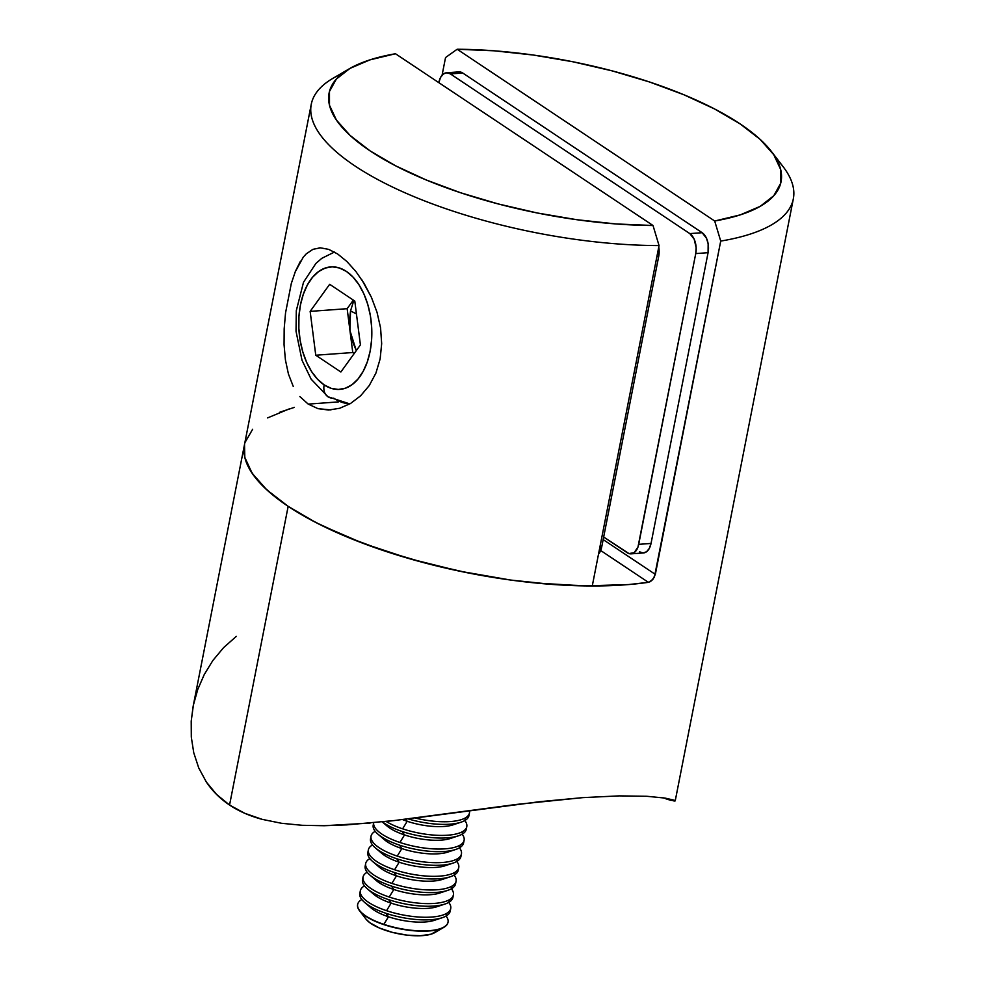 <?xml version="1.0" encoding="UTF-8"?>
<svg xmlns="http://www.w3.org/2000/svg" width="985" height="985" viewBox="0 0 985 985"><rect width="100%" height="100%" fill="white"/><g stroke="black" fill="none" stroke-linecap="round" stroke-linejoin="round"><path stroke-width="1.48" d="M776.365 158.893A245.634 82.802 -168.9 0 1 793.331 198.847A245.634 82.802 -168.9 0 1 720.725 241.079L714.691 221.009A230.281 77.63 -168.9 0 0 771.427 151.493A230.281 77.63 -168.9 0 0 457.151 49.25L494.285 50.814L533.291 55.037L572.962 61.784L612.091 70.858L649.472 81.964L683.947 94.782L714.47 108.904L740.104 123.888L760.051 139.304L773.717 154.645L780.662 169.469L780.686 183.296L773.791 195.72L760.186 206.357L740.277 214.878L714.691 221.009L457.151 49.25L445.54 57.549L442.08 75.205L445.54 57.549L457.151 49.25L714.691 221.009L720.725 241.079L654.385 577.173L650.642 581.482L648.389 582.332L628.602 584.561L584.45 585.903L535.852 583.021L510.575 580.042L459.453 571.152L409.501 558.717L362.96 543.289L321.898 525.571L304.008 516.091L288.162 506.339A245.634 82.802 -168.9 0 1 244.477 444.666A245.634 82.802 11.1 0 0 351.214 538.684A245.634 82.802 11.1 0 0 592.268 585.964L659.051 245.573A245.634 82.802 -168.9 0 1 417.997 198.293A245.634 82.802 -168.9 0 1 311.26 104.275A245.634 82.802 -168.9 0 1 342.078 73.69M311.26 104.275L193.146 706.307L191.213 721.094L191.299 737.063L193.75 752.762L198.736 767.943L206.321 781.979L216.577 794.439L229.554 805.041L288.162 506.339L274.532 496.428L263.266 486.467L254.499 476.568L248.331 466.841L244.822 457.397L244.009 448.335M771.427 151.493L783.063 166.625A245.634 82.802 11.1 0 1 720.725 241.079L655.333 574.378L652.735 579.673L648.389 582.332L600.678 550.516L648.389 582.332A245.634 82.802 -168.9 0 1 288.162 506.339L229.554 805.041L244.809 813.327L262.244 819.372L281.525 823.288L302.149 825.295L324.04 825.725L346.732 824.888L394.185 820.567L516.312 804.449L582.849 797.628L619.183 795.88L646.776 796.274L665.035 798.084L674.06 800.165L675.217 800.854L674.232 801.027L663.188 797.813M279.765 412.223L294.306 407.396M674.06 800.165L675.217 800.854L674.232 801.027L674.91 800.559M382.069 821.896L394.185 820.567M655.333 574.378L603.152 539.583L655.333 574.378M236.277 636.384L223.607 647.625L212.895 660.442L204.277 674.491L197.776 689.414L193.392 705.063L191.213 721.094L191.299 737.063L193.75 752.762L198.736 767.943L206.321 781.979C212.428 791.09 220.172 798.773 229.554 805.041C238.875 811.258 249.771 816.023 262.244 819.372L281.525 823.288L302.149 825.295L324.04 825.725L370.114 823.091M671.093 800.436L665.86 798.81M418.526 817.562L539.645 801.692L582.849 797.628L619.183 795.88L646.776 796.274M639.548 551.822L643.082 552.967L646.517 551.772L649.3 548.436L651.036 543.449L708.08 252.689L708.153 243.837L706.516 238.321L702.157 232.706L462.728 73.013L459.182 71.88M457.422 72.188L455.76 73.062M438.904 82.297L438.904 82.297A15.354 9.099 85.8 0 1 446.5 72.791A15.354 9.099 85.8 0 1 450.391 73.912L446.845 72.779L443.422 73.961L440.627 77.31L438.904 82.297M631.102 553.853L643.439 552.954A15.354 9.099 -94.2 0 0 651.036 543.449L638.699 544.348L695.742 253.588L708.08 252.689L651.036 543.449L638.699 544.348A15.354 9.099 85.8 0 1 631.102 553.853A15.354 9.099 85.8 0 1 627.211 552.72L603.657 537.01L628.959 553.582L634.18 552.671L637.984 546.995L695.742 253.588L696.149 247.715L694.191 239.22L689.82 233.605L450.391 73.912L462.728 73.013L702.157 232.706L689.82 233.605L450.391 73.912L462.728 73.013A15.354 9.099 -94.2 0 0 458.825 71.893L446.5 72.791M695.742 253.588L708.08 252.689A15.354 9.099 -94.2 0 0 702.157 232.706L689.82 233.605A15.354 9.099 85.8 0 1 695.742 253.588M658.731 256.285L601.7 547.044L598.511 554.136A15.354 9.099 -94.2 0 0 601.7 547.044L599.877 547.167L601.7 547.044L658.731 256.285A15.354 9.099 -94.2 0 0 658.756 247.087L658.731 256.285L656.921 256.42L658.731 256.285M308.219 404.109L338.384 401.905L308.219 404.109L299.871 396.573L308.219 404.109L317.983 408.652L308.219 404.109M361.852 279.814L371.419 297.335L377.021 312.27L380.567 327.882L381.675 343.691L380.136 358.934L375.901 373.143L369.252 385.566L360.621 395.798L350.562 403.468L339.739 408.258L328.633 410.031L317.983 408.652L330.923 409.932M295.168 271.958L303.257 257.171L306.249 253.859L312.922 249.34L320.421 247.826L328.756 249.39L337.67 253.995L346.843 261.456L355.868 271.466L364.191 283.545L371.419 297.335L377.021 312.27L380.567 327.882L381.675 343.691L380.136 358.934L375.901 373.143L369.252 385.566L360.621 395.798L350.562 403.468L339.739 408.258M293.247 386.428L288.433 374.029L285.428 359.981L284.062 344.725L284.173 328.818L285.539 312.91L291.314 283.446L295.488 271.146L300.462 261.185M328.756 249.39L337.67 253.995L346.843 261.456L355.868 271.466M244.514 444.518L244.809 457.385L252.148 473.292L266.75 489.779L288.162 506.339L315.729 522.444L348.579 537.613L385.701 551.354L425.939 563.235L468.023 572.901L510.661 580.054L552.511 584.45L592.268 585.964L659.051 245.573L653.018 225.503L395.477 53.744L369.892 59.888L349.983 68.396L336.365 79.034L329.47 91.457L329.495 105.284L336.451 120.108L350.106 135.45L370.065 150.865L395.699 165.862L426.222 179.972L460.697 192.789L498.065 203.895L537.194 212.969L576.865 219.717L615.871 223.94L653.018 225.503L395.477 53.744A230.281 77.63 -168.9 0 0 349.441 68.704L332.955 78.32A245.634 82.802 11.1 0 0 383.682 182.656A245.634 82.802 11.1 0 0 659.051 245.573L653.018 225.503A230.281 77.63 -168.9 0 1 396.155 166.096A230.281 77.63 -168.9 0 1 349.441 68.704M289.27 408.886L267.563 417.911M252.64 429.251L244.982 442.548M319.041 247.875L320.421 247.826M306.249 253.859L312.922 249.34M285.428 359.981L284.062 344.725L284.173 328.818L285.539 312.91L291.314 283.446M359.537 910.731L365.989 919.116A37.541 12.657 11.1 0 0 398.814 933.842A37.541 12.657 11.1 0 0 434.779 932.623L443.927 927.291A46.061 15.526 -168.9 0 1 399.799 928.793A46.061 15.526 -168.9 0 1 359.537 910.731A46.061 15.526 -168.9 0 1 357.641 904.55A46.061 15.526 11.1 0 0 357.604 904.686A46.061 15.526 11.1 0 0 391.624 926.922A46.061 15.526 11.1 0 0 443.927 927.291L443.976 927.02A46.061 15.526 -168.9 0 1 383.867 924.336A46.061 15.526 -168.9 0 1 357.666 904.415A46.061 15.526 -168.9 0 1 361.729 899.551A46.061 15.526 11.1 0 0 383.867 924.336L388.459 916.776L386.034 913.317A46.061 15.526 -168.9 0 1 364.647 902.445A46.061 15.526 -168.9 0 1 360.251 892.127M364.647 902.445L371.025 907.911A37.541 12.657 11.1 0 0 388.459 916.776A37.541 12.657 -168.9 0 1 368.55 905.313M360.338 890.772L359.82 893.407A46.061 15.526 11.1 0 0 386.034 913.317A46.061 15.526 11.1 0 0 446.131 916.013L446.648 913.378A46.061 15.526 -168.9 0 1 386.539 910.682A46.061 15.526 -168.9 0 1 360.338 890.772A46.061 15.526 -168.9 0 1 364.413 885.909A46.061 15.526 11.1 0 0 386.539 910.682L391.131 903.134L388.706 899.674A46.061 15.526 -168.9 0 1 367.319 888.802A46.061 15.526 -168.9 0 1 362.923 878.485M367.319 888.802L373.709 894.269A37.541 12.657 11.1 0 0 391.131 903.134A37.541 12.657 -168.9 0 1 371.222 891.671M363.009 877.13L362.492 879.765A46.061 15.526 11.1 0 0 388.706 899.674A46.061 15.526 11.1 0 0 448.815 902.371L449.332 899.736A46.061 15.526 -168.9 0 1 389.223 897.039A46.061 15.526 -168.9 0 1 363.009 877.13A46.061 15.526 -168.9 0 1 367.085 872.267A46.061 15.526 11.1 0 0 389.223 897.039L393.815 889.492L391.377 886.032A46.061 15.526 -168.9 0 1 370.003 875.16A46.061 15.526 -168.9 0 1 365.595 864.842M370.003 875.16L376.381 880.627A37.541 12.657 11.1 0 0 393.815 889.492A37.541 12.657 -168.9 0 1 373.894 878.029M365.694 863.488L365.176 866.123A46.061 15.526 11.1 0 0 391.377 886.032A46.061 15.526 11.1 0 0 451.487 888.729L452.004 886.094A46.061 15.526 -168.9 0 1 391.895 883.397A46.061 15.526 -168.9 0 1 365.694 863.488A46.061 15.526 -168.9 0 1 369.757 858.625A46.061 15.526 11.1 0 0 391.895 883.397L396.487 875.85L394.062 872.39A46.061 15.526 -168.9 0 1 372.675 861.518A46.061 15.526 -168.9 0 1 368.279 851.2M372.675 861.518L379.053 866.985A37.541 12.657 11.1 0 0 396.487 875.85A37.541 12.657 -168.9 0 1 376.578 864.387M368.365 849.846L367.848 852.481A46.061 15.526 11.1 0 0 394.062 872.39A46.061 15.526 11.1 0 0 454.171 875.086L454.688 872.451A46.061 15.526 -168.9 0 1 394.579 869.755A46.061 15.526 -168.9 0 1 368.365 849.846A46.061 15.526 -168.9 0 1 372.441 844.982A46.061 15.526 11.1 0 0 394.579 869.755L399.159 862.207L396.733 858.748A46.061 15.526 -168.9 0 1 375.359 847.876A46.061 15.526 -168.9 0 1 370.951 837.558M375.359 847.876L381.737 853.342A37.541 12.657 11.1 0 0 399.159 862.207A37.541 12.657 -168.9 0 1 379.25 850.745M371.037 836.203L370.532 838.838A46.061 15.526 11.1 0 0 396.733 858.748A46.061 15.526 11.1 0 0 456.843 861.432L457.36 858.809A46.061 15.526 -168.9 0 1 397.25 856.113A46.061 15.526 -168.9 0 1 371.037 836.203A46.061 15.526 -168.9 0 1 375.113 831.328A46.061 15.526 11.1 0 0 397.25 856.113L401.843 848.565L399.417 845.105A46.061 15.526 -168.9 0 1 378.031 834.233A46.061 15.526 -168.9 0 1 373.635 823.903M378.031 834.233L384.409 839.7A37.541 12.657 11.1 0 0 401.843 848.565A37.541 12.657 -168.9 0 1 381.921 837.102M373.721 822.561L373.204 825.196A46.061 15.526 11.1 0 0 399.417 845.105A46.061 15.526 11.1 0 0 459.515 847.789L460.032 845.167A46.061 15.526 -168.9 0 1 399.922 842.471A46.061 15.526 -168.9 0 1 373.684 822.746A46.061 15.526 11.1 0 0 399.922 842.471L404.515 834.923L402.089 831.463A46.061 15.526 -168.9 0 1 382.315 821.872A46.061 15.526 11.1 0 0 402.089 831.463A46.061 15.526 11.1 0 0 462.199 834.147L462.716 831.525A46.061 15.526 -168.9 0 1 402.606 828.828A46.061 15.526 -168.9 0 1 386.132 821.465A46.061 15.526 11.1 0 0 402.606 828.828L407.199 821.281L405.721 819.188L407.199 821.281A37.541 12.657 -168.9 0 1 402.52 819.569A37.541 12.657 11.1 0 0 407.199 821.281L402.606 828.828A46.061 15.526 11.1 0 0 462.716 831.525A46.061 15.526 11.1 0 0 464.809 820.542A46.061 15.526 -168.9 0 1 466.791 826.649A46.061 15.526 -168.9 0 1 462.716 831.525L462.199 834.147A46.061 15.526 11.1 0 0 466.274 829.284L466.791 826.649M382.229 821.884L387.093 826.058A37.541 12.657 11.1 0 0 404.515 834.923A37.541 12.657 -168.9 0 1 384.606 823.46M465.388 817.882A46.061 15.526 -168.9 0 1 415.067 818.006A46.061 15.526 11.1 0 0 465.388 817.882A46.061 15.526 11.1 0 0 469.414 810.667A46.061 15.526 -168.9 0 1 469.463 813.007A46.061 15.526 -168.9 0 1 465.388 817.882L464.871 820.505L465.388 817.882M469.032 814.287A46.061 15.526 -168.9 0 1 464.871 820.505A46.061 15.526 -168.9 0 1 461.066 822.179A46.061 15.526 -168.9 0 1 408.135 818.88A46.061 15.526 11.1 0 0 464.871 820.505A46.061 15.526 11.1 0 0 468.946 815.642L469.463 813.007M456.363 823.374A37.541 12.657 -168.9 0 1 407.199 821.281A37.541 12.657 11.1 0 0 453.088 824.839L461.066 822.179M453.691 837.016A37.541 12.657 -168.9 0 1 404.515 834.923L399.922 842.471A46.061 15.526 11.1 0 0 460.032 845.167A46.061 15.526 11.1 0 0 462.137 834.184A46.061 15.526 -168.9 0 1 464.107 840.291A46.061 15.526 -168.9 0 1 460.032 845.167L459.515 847.789A46.061 15.526 11.1 0 0 463.59 842.926L464.107 840.291M466.361 827.929A46.061 15.526 -168.9 0 1 462.199 834.147A46.061 15.526 -168.9 0 1 458.382 835.822A46.061 15.526 -168.9 0 1 402.089 831.463L404.515 834.923A37.541 12.657 11.1 0 0 450.404 838.481L458.382 835.822M451.019 850.658A37.541 12.657 -168.9 0 1 401.843 848.565L397.25 856.113A46.061 15.526 11.1 0 0 457.36 858.809A46.061 15.526 11.1 0 0 459.453 847.826A46.061 15.526 -168.9 0 1 461.436 853.933A46.061 15.526 -168.9 0 1 457.36 858.809L456.843 861.432A46.061 15.526 11.1 0 0 460.918 856.568L461.436 853.933M463.676 841.572A46.061 15.526 -168.9 0 1 459.515 847.789A46.061 15.526 -168.9 0 1 455.71 849.464A46.061 15.526 -168.9 0 1 399.417 845.105L401.843 848.565A37.541 12.657 11.1 0 0 447.732 852.124L455.71 849.464M448.335 864.301A37.541 12.657 -168.9 0 1 399.159 862.207L394.579 869.755A46.061 15.526 11.1 0 0 454.688 872.451A46.061 15.526 11.1 0 0 456.781 861.469A46.061 15.526 -168.9 0 1 458.751 867.576A46.061 15.526 -168.9 0 1 454.688 872.451L454.171 875.086A46.061 15.526 11.1 0 0 458.234 870.211L458.751 867.576M461.005 855.214A46.061 15.526 -168.9 0 1 456.843 861.432A46.061 15.526 -168.9 0 1 453.038 863.106A46.061 15.526 -168.9 0 1 396.733 858.748L399.159 862.207A37.541 12.657 11.1 0 0 445.06 865.766L453.038 863.106M445.663 877.943A37.541 12.657 -168.9 0 1 396.487 875.85L391.895 883.397A46.061 15.526 11.1 0 0 452.004 886.094A46.061 15.526 11.1 0 0 454.11 875.123A46.061 15.526 -168.9 0 1 456.08 881.218A46.061 15.526 -168.9 0 1 452.004 886.094L451.487 888.729A46.061 15.526 11.1 0 0 455.562 883.853L456.08 881.218M458.333 868.856A46.061 15.526 -168.9 0 1 454.171 875.086A46.061 15.526 -168.9 0 1 450.354 876.749A46.061 15.526 -168.9 0 1 394.062 872.39L396.487 875.85A37.541 12.657 11.1 0 0 442.376 879.408L450.354 876.749M442.979 891.585A37.541 12.657 -168.9 0 1 393.815 889.492L389.223 897.039A46.061 15.526 11.1 0 0 449.332 899.736A46.061 15.526 11.1 0 0 451.425 888.765A46.061 15.526 -168.9 0 1 453.408 894.872A46.061 15.526 -168.9 0 1 449.332 899.736L448.815 902.371A46.061 15.526 11.1 0 0 452.891 897.495L453.408 894.872M455.649 882.511A46.061 15.526 -168.9 0 1 451.487 888.729A46.061 15.526 -168.9 0 1 447.683 890.391A46.061 15.526 -168.9 0 1 391.377 886.032L393.815 889.492A37.541 12.657 11.1 0 0 439.704 893.05L447.683 890.391M440.307 905.227A37.541 12.657 -168.9 0 1 391.131 903.134L386.539 910.682A46.061 15.526 11.1 0 0 446.648 913.378A46.061 15.526 11.1 0 0 448.754 902.408A46.061 15.526 -168.9 0 1 450.724 908.515A46.061 15.526 -168.9 0 1 446.648 913.378L446.131 916.013A46.061 15.526 11.1 0 0 450.207 911.137L450.724 908.515M452.977 896.153A46.061 15.526 -168.9 0 1 448.815 902.371A46.061 15.526 -168.9 0 1 444.998 904.033A46.061 15.526 -168.9 0 1 388.706 899.674L391.131 903.134A37.541 12.657 11.1 0 0 437.02 906.692L444.998 904.033M437.635 918.87A37.541 12.657 -168.9 0 1 388.459 916.776L383.867 924.336A46.061 15.526 11.1 0 0 443.976 927.02A46.061 15.526 11.1 0 0 446.07 916.05A46.061 15.526 -168.9 0 1 448.052 922.157A46.061 15.526 -168.9 0 1 443.976 927.02L431.11 934.162L420.533 935.738L407.014 935.134L392.621 932.438L379.533 928.067L369.769 922.686L365.94 919.067M450.305 909.795A46.061 15.526 -168.9 0 1 446.131 916.013A46.061 15.526 -168.9 0 1 442.327 917.688A46.061 15.526 -168.9 0 1 386.034 913.317L388.459 916.776A37.541 12.657 11.1 0 0 434.348 920.335L442.327 917.688M448.015 922.292A46.061 15.526 -168.9 0 1 443.927 927.291A46.061 15.526 11.1 0 0 447.99 922.428A46.061 15.526 11.1 0 0 448.015 922.292M443.927 927.291L434.779 932.623A37.541 12.657 11.1 0 0 434.791 932.61M356.447 313.919L350.512 310.94L353.849 300.437L350.512 310.94L356.447 313.919M346.412 271.417A61.402 36.383 85.8 0 1 370.101 351.374A61.402 36.383 85.8 0 1 324.151 384.889A15.354 11.229 123.7 0 0 327.845 396.684A15.354 11.229 -56.3 0 1 324.151 384.889L331.157 388.324L338.323 389.457L345.378 388.225L352.039 384.692L358.048 378.979L363.194 371.32L367.27 362L370.101 351.374L371.604 339.862L371.714 327.894L370.422 315.939L367.774 304.464L363.884 293.887L358.885 284.628L352.987 277.044L346.412 271.417L339.406 267.982L332.24 266.849L325.185 268.08L318.524 271.614L312.504 277.314L307.369 284.985L303.294 294.306L300.45 304.919L298.947 316.444L298.849 328.399L300.142 340.354L302.789 351.842L306.68 362.418L311.666 371.677L317.564 379.262L324.151 384.889A61.402 36.383 85.8 0 1 300.45 304.919A61.402 36.383 85.8 0 1 346.412 271.417M349.909 403.85A76.756 45.482 85.8 0 1 333.706 398.174A15.354 11.229 -56.3 0 1 327.845 396.684M356.299 350.623L351.977 340.268L349.958 330.615L352.765 352.531L354.218 353.504L352.765 352.531L315.754 355.228L310.152 311.383L329.667 284.308L354.797 301.078L360.412 344.91L340.884 371.985L315.754 355.228L352.765 352.531L349.958 330.615L349.453 320.605L350.512 310.94L349.958 330.615L347.151 308.687L310.152 311.383L347.151 308.687L349.958 330.615L356.299 350.623M340.884 371.985L315.754 355.228L310.152 311.383L329.667 284.308L354.797 301.078L360.412 344.91L340.884 371.985M353.344 300.105L347.151 308.687L353.344 300.105M793.331 198.847L675.217 800.879M349.823 403.899L327.968 396.758L311.137 379.163L302.001 360.251L296.029 331.256L296.3 310.694L303.515 282.252L315.865 263.475L321.787 258.329L334.494 252.037"/></g></svg>
